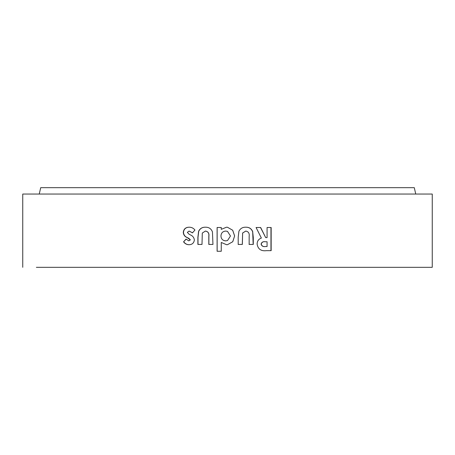 <?xml version="1.0" encoding="UTF-8"?>
<svg xmlns="http://www.w3.org/2000/svg" width="455" height="455" viewBox="0 0 455 455"><rect width="100%" height="100%" fill="white"/><g stroke="black" fill="none" stroke-linecap="round" stroke-linejoin="round"><path stroke-width="0.68" d="M39.255 194.052L40.705 187.682L414.295 187.682L415.745 194.052M22.75 267.318L22.75 194.052L432.25 194.052L432.25 267.318L36.36 267.318M267.074 227.5L267.074 237.601L265.686 237.601L260.652 227.5L256.08 227.5L261.375 238.073C258.582 239.085 257.166 241.093 257.12 244.085C257.957 249.112 261.051 251.302 266.397 250.665L271.146 250.665L271.152 227.5L267.074 227.5M252.787 231.879C251.564 228.694 249.226 227.136 245.774 227.204C242.595 227.125 240.308 228.484 238.909 231.294L238.192 237.317L238.198 244.432L242.344 244.432L242.634 233.051L245.757 231.066C248.447 231.567 249.579 233.313 249.152 236.304L249.152 244.432L253.287 244.432L253.287 237.436L252.679 231.879C251.461 228.694 249.135 227.136 245.694 227.204M226.63 244.727L227.5 244.682L232.767 241.724L234.632 235.935L232.693 230.247L227.5 227.261L226.51 227.204L221.261 229.348L221.261 227.5L217.103 227.5L217.103 251.262L221.261 251.262L221.261 242.458L226.63 244.727L221.261 242.458M212.445 231.885C211.211 228.7 208.868 227.136 205.421 227.204C202.259 227.125 199.984 228.49 198.596 231.294L197.885 237.317L197.885 244.432L202.003 244.432L202.299 233.051L205.404 231.066C208.089 231.572 209.226 233.318 208.805 236.304L208.805 244.432L212.951 244.432L212.445 231.885M194.365 239.99C194.046 237.595 192.744 235.912 190.452 234.934L189.098 234.24L187.346 232.368L189.109 231.066L192.459 232.846L194.95 230.048C193.477 228.148 191.555 227.204 189.183 227.204C185.703 227.238 183.735 228.956 183.274 232.368C183.507 234.945 184.861 236.714 187.335 237.681L190.264 239.831L188.814 240.866L186.055 239.085L183.564 241.815C184.901 243.698 186.709 244.665 188.984 244.727C192.118 244.642 193.91 243.061 194.365 239.99M192.607 232.846L189.109 231.066M189.343 227.204C185.879 227.238 183.917 228.956 183.462 232.368L183.274 232.368M183.462 232.368C183.695 234.945 185.043 236.714 187.505 237.681L188.979 238.443L190.264 239.831M190.423 239.831L188.814 240.866M186.231 239.085L183.564 241.815M183.752 241.815C185.083 243.698 186.88 244.665 189.149 244.727M205.512 227.204C202.361 227.125 200.098 228.49 198.721 231.294L198.01 237.317L198.01 244.432M208.885 244.432L208.885 236.304C209.3 233.318 208.174 231.572 205.495 231.066L205.404 231.066M226.516 227.204L221.261 229.348M221.289 227.5L217.103 227.5M217.149 227.5L217.149 251.262M227.5 244.682L232.744 241.724L234.632 235.935M234.604 235.935L232.67 230.247L227.5 227.261M227.5 231.379L225.743 231.066C222.728 231.322 221.13 232.971 220.965 236.014C221.153 239.023 222.751 240.644 225.76 240.866L227.5 240.57L230.475 235.997L227.5 231.379L225.743 231.066M225.765 240.866L227.5 240.57M238.153 244.432L242.344 244.432M242.282 244.432L242.634 233.051M242.572 233.051L245.757 231.066M249.061 244.432L253.287 244.432M253.179 244.432L252.679 231.879M265.686 237.601L260.516 227.5M266.232 250.665L271.146 250.665M270.958 250.665L270.964 227.5M267.074 241.759L265.322 241.759C263.047 241.389 261.636 242.185 261.085 244.142C261.744 246.121 263.223 246.911 265.521 246.508L267.068 246.508L267.074 241.759L265.481 241.759C263.195 241.389 261.779 242.185 261.227 244.142C261.887 246.121 263.371 246.911 265.68 246.508"/></g></svg>
